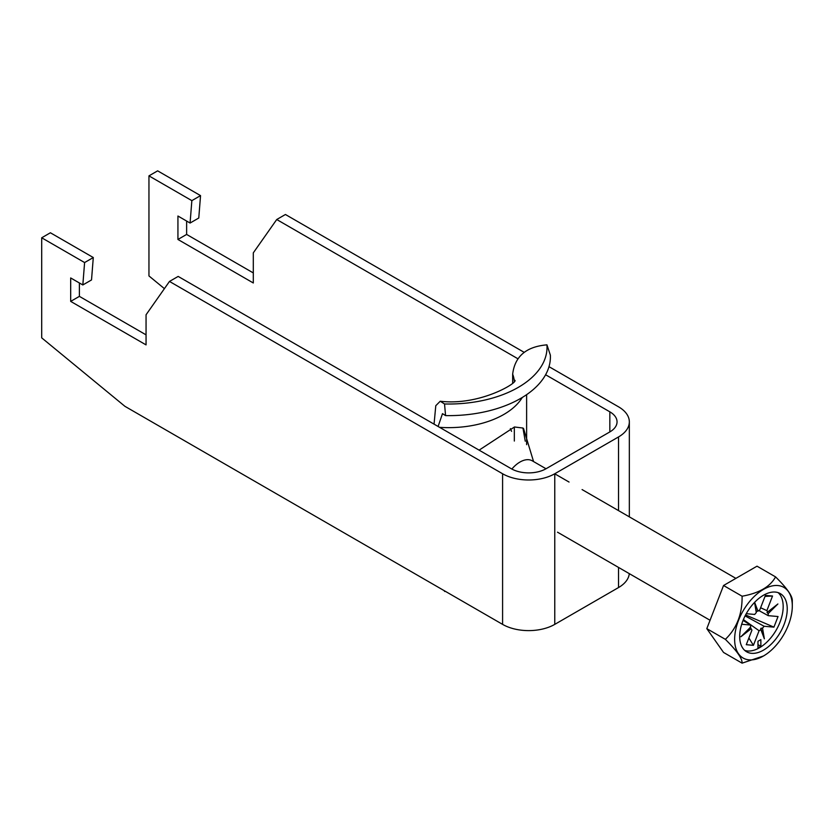 <?xml version="1.0" encoding="UTF-8"?>
<svg xmlns="http://www.w3.org/2000/svg" width="834" height="834" viewBox="0 0 834 834"><rect width="100%" height="100%" fill="white"/><g stroke="black" fill="none" stroke-linecap="round" stroke-linejoin="round"><path stroke-width="1.25" d="M546.02 468.76L532.28 460.827A24.593 14.199 120 0 0 528.673 459.711A24.593 14.199 120 0 0 511.857 469.052M777.882 585.541A40.772 23.54 120 0 0 738.497 620.465A40.772 23.54 120 0 0 749.047 659.85A40.772 23.54 120 0 0 763.464 655.993A40.772 23.54 120 0 0 792.3 606.047A40.772 23.54 120 0 0 777.882 585.541M763.464 655.993L742.093 663.155C742.406 658.662 736.829 650.729 725.361 639.344C736.787 628.336 742.364 613.96 742.093 596.216C759.003 593.203 770.157 586.761 775.568 576.888C786.942 588.126 792.519 596.07 792.3 600.699L792.3 606.047M751.58 653.324A33.61 19.411 120 0 0 782.323 628.523A33.61 19.411 120 0 0 780.27 593.589A33.61 19.411 120 0 0 775.349 592.067A33.61 19.411 120 0 0 744.606 616.879A33.61 19.411 120 0 0 746.659 651.813A33.61 19.411 120 0 0 751.58 653.324M744.752 650.426A33.61 19.411 120 0 0 747.525 650.989A33.61 19.411 120 0 0 777.361 627.992A33.61 19.411 120 0 0 778.122 592.63M758.825 610.53L768.229 615.659L778.039 616.534L773.921 627.137L764.111 626.261L745.096 615.899M746.263 613.688L754.707 614.449A12.479 7.204 120 0 1 756.292 612.625L756.271 611.395L757.981 611.134L754.624 602.325M773.921 627.137L745.586 614.95M743.052 620.433L750.59 625.052L741.697 624.259M743.396 619.599L759.076 630.733L753.404 645.328L746.274 644.692L751.945 630.097A12.479 7.204 120 0 1 751.153 628.711L750.079 627.356M753.404 645.328L748.88 637.979M760.608 607.757L766.873 610.624L772.534 596.018L765.007 596.414M757.981 611.134A12.479 7.204 120 0 1 759.743 609.977L765.414 595.382L772.534 596.018M760.858 639.605L757.96 641.273L757.96 647.966L760.858 646.298L760.858 639.605M756.271 611.395L754.561 602.398L756.292 612.625M768.229 615.659A12.479 7.204 120 0 0 768.114 613.678L777.893 603.972L767.666 612A12.479 7.204 120 0 0 766.873 610.624M759.076 630.733A12.479 7.204 120 0 0 760.837 629.576L764.361 638.834L762.526 628.096A12.479 7.204 120 0 0 764.111 626.261M750.59 625.052A12.479 7.204 120 0 0 750.704 627.032L740.926 636.738L751.153 628.711M767.666 612L766.999 612.354L768.114 613.678M762.526 628.096L760.806 628.315L760.837 629.576M775.568 576.888L757.011 566.182L723.547 585.499L706.805 628.638L723.547 652.449L742.093 663.155M742.093 596.216L723.547 585.499M725.361 639.344L706.805 628.638M760.806 628.315L764.361 638.834M760.858 646.298L757.96 644.619L757.96 641.273M549.001 366.668L618.536 406.815A36.894 21.298 180 0 1 629.336 421.879A36.894 21.298 180 0 1 618.536 436.933L554.766 473.754A36.894 21.298 0 0 1 502.589 473.754L169.479 281.433L178.174 276.419L511.284 468.729A24.593 14.199 0 0 0 546.072 468.729L609.842 431.918L609.842 411.829A24.593 14.199 180 0 1 617.045 421.879A24.593 14.199 180 0 1 609.842 431.918M41.7 237.784L84.599 262.554L82.827 284.957L91.521 279.943L93.293 257.539L50.394 232.769L41.7 237.784L41.7 337.853L124.944 406.335L502.589 624.374A36.894 21.298 0 0 0 554.766 624.374L618.536 587.553L618.536 567.422M524.252 352.386L285.426 214.494L276.732 219.519L253.307 252.848L253.307 282.976L177.934 239.462L177.934 216.027L190.079 223.043L198.773 218.018L200.546 195.615L157.647 170.845L148.952 175.87L148.952 275.929L164.413 288.647M253.307 272.927L186.628 234.437L186.628 221.052M629.284 573.636A36.894 21.298 180 0 1 618.536 587.553M276.732 219.519L517.81 358.703M545.603 374.747L609.842 411.829M190.079 223.043L191.851 200.64L148.952 175.87M82.827 284.957L70.681 277.951L70.681 301.387L146.054 344.89L146.054 314.772L169.479 281.433M79.386 282.976L79.386 296.362L146.054 334.851M70.681 301.387L79.386 296.362M93.293 257.539L84.599 262.554M186.628 234.437L177.934 239.462M191.851 200.64L200.546 195.615M510.387 428.634L511.565 431.345M434.055 424.141L435.786 405.699L440.227 401.237L444.532 403.969A98.297 56.754 0 0 0 546.937 344.849L550.357 355.107A101.675 58.703 0 0 1 445.575 415.603L442.489 413.654L438.1 426.487M514.255 380.971A65.594 37.864 0 0 0 512.66 374.195L512.66 382.785M445.523 591.431A98.297 56.754 0 0 1 444.532 591.41L444.605 590.899M512.66 374.195C514.807 356.399 526.233 346.61 546.937 344.849M444.532 403.969L445.575 415.603M525.253 441.207L522.949 428.03L514.463 426.987L479.102 450.151M554.766 624.374L554.766 473.754M618.536 510.617L618.536 436.933M502.589 624.374L502.589 473.754M439.57 427.331A77.885 44.963 0 0 0 522.293 397.443M557.498 532.186L710.057 620.267M554.766 473.806L569.049 482.052M582.09 489.579L735.89 578.379M629.336 516.861L629.336 421.879M514.328 441.04L514.328 427.039M514.745 380.221C519.113 382.014 480.28 406.054 440.227 401.237M533.572 461.567L523.523 428.457M526.619 444.668L526.619 394.659"/></g></svg>
